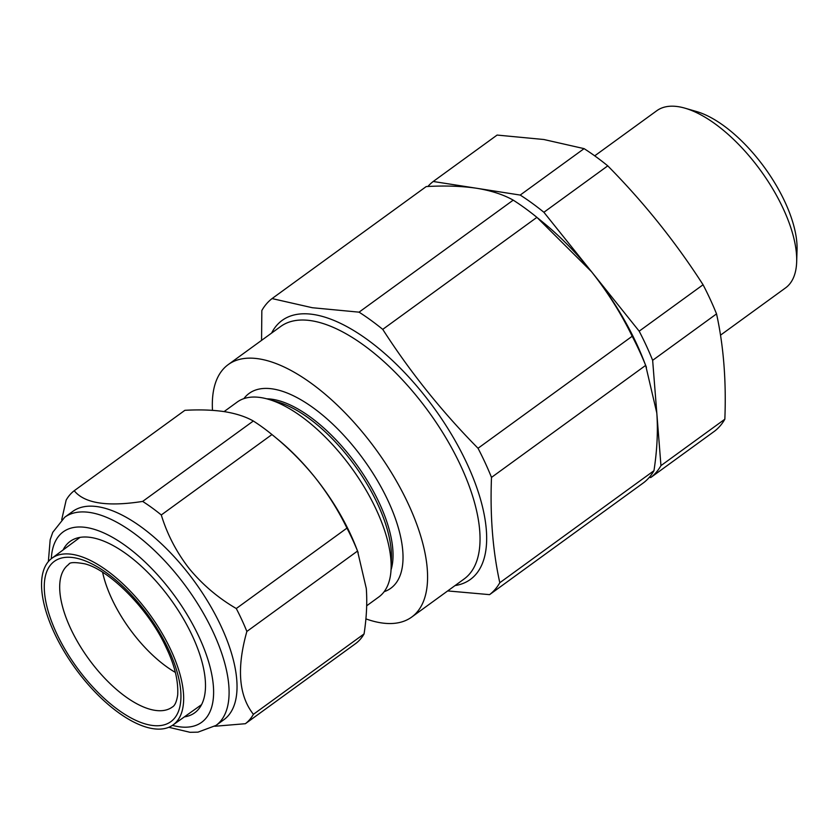 <?xml version="1.0" encoding="UTF-8"?>
<svg xmlns="http://www.w3.org/2000/svg" width="839" height="839" viewBox="0 0 839 839"><rect width="100%" height="100%" fill="white"/><g stroke="black" fill="none" stroke-linecap="round" stroke-linejoin="round"><path stroke-width="1.26" d="M720.491 335.17L785.545 287.903A109.51 48.84 -126 0 0 796.672 261.81A109.51 48.84 -126 0 0 760.679 170.6A109.51 48.84 -126 0 0 685.054 108.2A109.51 48.84 -126 0 0 678.373 106.689A109.51 48.84 -126 0 0 656.801 110.717L594.704 155.844M427.89 186.478A183.699 81.928 54 0 1 433.218 181.486L497.108 135.069L543.84 139.505L584.091 148.639A183.699 81.928 54 0 1 607.772 165.86C643.828 202.377 675.584 242.01 703.072 284.757A183.699 81.928 54 0 1 716.537 313.891C723.585 345.888 726.354 380.99 724.844 419.206A183.699 81.928 54 0 1 714.618 431.131L650.728 477.548L649.323 477.339M433.218 181.486L520.201 195.068A183.699 81.928 54 0 1 543.892 212.277L639.182 331.174A183.699 81.928 54 0 1 652.648 360.319L660.954 465.635A183.699 81.928 54 0 1 650.728 477.548M520.201 195.068L584.091 148.639M543.892 212.277L607.772 165.86M639.182 331.174L703.072 284.757M652.648 360.319L716.537 313.891M660.954 465.635L724.844 419.206M685.054 108.2L696.59 111.545A98.562 43.953 54 0 1 764.665 167.716A98.562 43.953 54 0 1 797.05 249.802L796.672 261.81M447.68 590.929L489.577 594.641A183.699 81.928 -126 0 0 499.803 582.727C492.755 550.73 489.976 515.628 491.497 477.401A183.699 81.928 -126 0 0 478.031 448.267C441.985 411.75 410.219 372.117 382.741 329.37A183.699 81.928 -126 0 0 359.05 312.16L312.318 307.724L272.067 298.579A183.699 81.928 -126 0 0 261.841 310.503L261.558 340.382M212.487 410.355A156.054 69.595 54 0 1 228.229 364.598A156.054 69.595 54 0 1 258.968 358.861A156.054 69.595 54 0 1 394.057 477.003A156.054 69.595 54 0 1 411.687 617.085A156.054 69.595 54 0 1 380.937 622.821A156.054 69.595 54 0 1 365.888 618.878M266.75 398.819A111.43 49.7 54 0 1 272.633 399.333A111.43 49.7 54 0 1 359.491 468.728A111.43 49.7 54 0 1 391.037 569.87M243.866 398.63A120.459 53.727 54 0 1 272.874 388.96A120.459 53.727 54 0 1 381.158 487.176A120.459 53.727 54 0 1 384.147 591.694M224.086 411.592L237.248 402.028A120.459 53.727 54 0 1 260.981 397.602A120.459 53.727 54 0 1 268.323 399.259A120.459 53.727 54 0 1 351.52 467.9A120.459 53.727 54 0 1 391.11 568.234A120.459 53.727 54 0 1 378.871 596.928L366.695 605.779M272.067 298.579L426.233 186.562C445.027 185.503 461.849 186.069 476.709 188.272C491.214 190.642 503.39 194.596 513.216 200.143A183.699 81.928 54 0 1 536.908 217.353L591.537 271.731A167.003 74.482 -126 0 0 544.396 223.499L537.851 218.13M359.05 312.16L513.216 200.143M382.741 329.37L536.908 217.353M478.031 448.267L632.197 336.25A183.699 81.928 54 0 1 645.663 365.385L656.801 412.977C658.08 430.837 657.136 450.082 653.969 470.7A183.699 81.928 54 0 1 643.744 482.624L489.577 594.641M491.497 477.401L645.663 365.385M268.323 399.259L277.835 402.017A111.43 49.7 54 0 1 354.803 465.519A111.43 49.7 54 0 1 391.425 558.334L391.11 568.234M499.803 582.727L653.969 470.7M646.46 367.388L643.555 359.973A167.003 74.482 -126 0 0 591.537 271.731C607.499 291.888 621.049 313.398 632.197 336.25M102.599 572.271A87.634 39.087 54 0 0 175.361 672.406A87.602 39.076 54 0 1 102.62 572.282M146.531 727.214A103.04 45.956 54 0 1 61.153 646.25A103.04 45.956 54 0 1 51.882 558.271A103.04 45.956 54 0 1 78.677 555.796A103.04 45.956 54 0 1 164.276 637.137A103.04 45.956 54 0 1 173.012 724.969A103.04 45.956 54 0 1 146.531 727.214M63.082 549.954A105.945 47.257 54 0 1 97.481 538.942A105.945 47.257 54 0 1 163.867 590.436A105.945 47.257 54 0 1 205.471 687.571A105.945 47.257 54 0 1 184.37 716.884M64.718 517.244L72.647 511.486A128.671 57.388 54 0 1 186.478 571.044A128.671 57.388 54 0 1 223.919 719.673L215.99 725.431A128.671 57.388 54 0 0 178.539 576.812A128.671 57.388 54 0 0 64.718 517.244L52.763 532.314L50.172 539.771L48.368 561.564M61.708 519.698L66.155 500.117A144.549 64.467 54 0 1 74.21 490.731C84.466 503.369 107.277 506.934 142.651 501.418A144.549 64.467 54 0 1 161.287 514.968C167.213 534.391 176.536 552.282 189.268 568.664C202.577 584.741 218.245 598.029 236.273 608.527A144.549 64.467 54 0 1 246.865 631.452C236.546 668.085 238.727 695.709 253.409 714.325A144.549 64.467 54 0 1 245.366 723.711L214.794 726.259M245.366 723.711L356.03 643.293A144.549 64.467 -126 0 0 364.074 633.917C366.57 617.651 367.314 602.507 366.297 588.485L357.54 551.045A144.549 64.467 -126 0 0 346.947 528.109C338.127 510.06 327.462 493.133 314.95 477.339A131.408 58.604 54 0 1 355.883 546.776L358.169 552.607M161.287 514.968L271.962 434.55L277.856 439.384A131.408 58.604 54 0 1 314.95 477.339C302.155 461.586 287.829 447.323 271.962 434.55A144.549 64.467 -126 0 0 253.326 421.01C245.607 416.647 236.032 413.543 224.59 411.676C212.938 409.935 199.703 409.484 184.874 410.323L74.21 490.731M253.326 421.01L142.651 501.418M364.074 633.917L253.409 714.325M357.54 551.045L246.865 631.452M346.947 528.109L236.273 608.527M271.595 333.083A160.102 71.409 54 0 1 313.671 314.52A160.102 71.409 54 0 1 460.81 451.078A160.102 71.409 54 0 1 455.053 585.57M411.687 617.085L464.145 578.962A156.054 69.595 -126 0 0 446.526 438.891A156.054 69.595 -126 0 0 311.437 320.739A156.054 69.595 -126 0 0 280.687 326.476L228.229 364.598M149.478 709.102A88.126 39.307 54 0 1 76.276 639.528A88.126 39.307 54 0 1 68.798 564.395C69.417 562.224 74.765 562.036 84.844 563.839C109.301 569.838 148.933 609.219 166.29 647.813C174.648 665.149 178.455 680.88 177.69 695.007C176.641 701.666 174.879 705.662 172.404 706.983A88.126 39.307 54 0 1 149.478 709.102M145.22 723.921A99.075 44.184 54 0 1 52.553 623.996A99.075 44.184 54 0 1 79.988 559.089A99.075 44.184 54 0 1 172.656 659.003A99.075 44.184 54 0 1 145.22 723.921M172.425 725.368A117.722 52.5 -126 0 0 213.567 689.406A117.722 52.5 -126 0 0 167.37 586.367A117.722 52.5 -126 0 0 51.315 558.701M51.882 558.271L80.041 537.38M173.012 724.969L201.57 704.645M168.796 727.287L190.075 732.311L197.994 732.143L215.99 725.431"/></g></svg>
